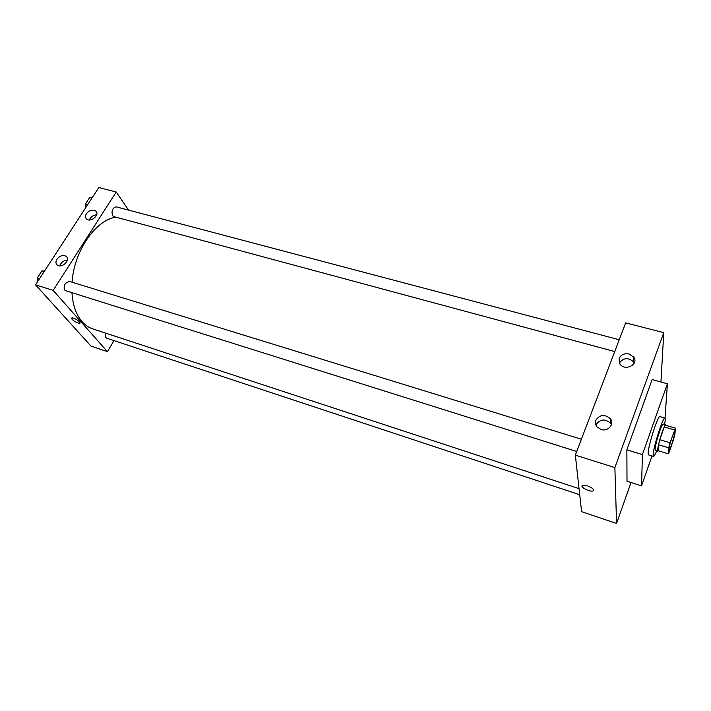 <?xml version="1.0" encoding="UTF-8"?>
<svg xmlns="http://www.w3.org/2000/svg" width="711" height="711" viewBox="0 0 711 711"><rect width="100%" height="100%" fill="white"/><g stroke="black" fill="none" stroke-linecap="round" stroke-linejoin="round"><path stroke-width="1.07" d="M668.838 449.734C669.024 445.957 673.93 430.573 674.695 431.373C675.948 431.275 669.958 451.387 668.953 450.623L668.838 449.734M669.264 451.947L673.601 439.274L674.89 434.297L675.45 428.155L670.02 442.766L668.704 447.841L668.224 453.787L669.264 451.947M674.428 429.906L664.27 426.929L659.826 439.718L670.02 442.766M668.704 447.841L658.528 444.775L658.182 450.738L668.224 453.787M658.528 444.775L659.826 439.718M664.27 426.929L665.336 425.196L675.45 428.155M665.878 425.356L665.665 424.805C665.034 424.876 663.861 427.355 662.119 432.252C658.733 442.686 657.293 448.997 657.799 451.174L658.315 450.783M657.799 451.174L655.293 450.41L655.08 449.192C655.515 445.059 657.017 439.167 659.586 431.506C661.328 426.609 662.51 424.129 663.15 424.067L665.665 424.805M656.706 450.845C655.16 454.605 654.084 456.462 653.489 456.4L653.178 454.667C653.267 447.228 663.194 416.344 664.918 418.077C665.452 418.344 665.336 420.485 664.572 424.485M653.489 456.4L648.503 454.871L648.148 453.129C648.148 445.673 658.084 414.869 659.906 416.619L664.918 418.077M651.987 455.938L641.553 485.88L642.415 454.613L667.407 383.762L665.034 418.148M667.407 383.762L652.165 379.55L626.862 449.841L627.004 481.231L641.553 485.88M663.763 332.65L660.946 381.976L663.763 332.65L625.662 322.865L575.341 455.129L581.589 511.662L616.553 523.465L614.882 467.607L663.763 332.65L614.882 467.607L616.553 523.465L631.021 482.511L616.553 523.465M626.862 449.841L642.415 454.613M629.182 354.025L633.714 357.091C639.251 364.432 624.853 371.64 619.903 364.014L619.121 358.415C621.05 354.629 624.409 353.163 629.182 354.025M600.973 429.488L596.84 426.742C595.329 424.734 594.974 422.583 595.765 420.308C599.773 414.54 604.634 413.989 610.331 418.655C614.882 423.987 608.029 431.95 600.973 429.488M575.341 455.129L614.882 467.607M634.256 363.037L633.679 361.997C628.346 357.286 623.565 357.624 619.317 363.019M611.424 424.778L610.491 423.161C604.839 418.521 600.031 419.055 596.049 424.778L595.907 425.196M634.523 358.717L633.705 358.54L634.523 358.717M587.624 485.915C592.583 487.888 594.396 489.541 593.072 490.874C589.988 492.35 579.047 486.635 582.611 485.409L587.624 485.915C592.583 487.888 594.396 489.541 593.072 490.874L593.072 490.874C589.988 492.35 579.047 486.626 582.611 485.4M579.047 488.653L92.732 328.882C88.768 327.575 85.24 325.176 82.129 321.701C76.237 314.911 72.851 305.366 71.971 293.065M72.078 282.205C73.98 251.001 95.976 219.495 116.08 217.219M105.521 333.086C104.881 335.77 105.308 337.485 106.801 338.24L579.714 494.723M614.748 351.554L113.876 216.633L112.614 215.7C111.218 210.829 112.454 207.888 116.311 206.874L619.237 339.751M576.728 451.476L65.074 290.515C63.777 288.568 63.866 286.231 65.35 283.502L69.305 281.352L581.385 439.229M53.165 290.39L116.204 192.006L98.811 187.535L35.55 284.835L53.165 290.39L107.397 351.643L114.009 340.622M128.611 210.127L116.204 192.006M94.261 210.225L95.798 211.043C100.242 214.624 90.599 222.978 86.573 219.015C85.204 217.619 85.16 215.86 86.422 213.718C88.582 210.9 91.195 209.736 94.261 210.225M58.48 265.647L57.156 264.954C55.636 263.479 55.556 261.568 56.933 259.222C59.964 255.605 63.083 254.662 66.301 256.387C70.371 259.364 63.546 267.487 58.48 265.647M35.55 284.835L90.981 346.097L107.397 351.643M96.625 214.891C93.905 214.98 91.701 216.188 90.013 218.526L89.319 219.983M67.367 260.093C64.683 260.217 62.497 261.461 60.799 263.817L59.928 265.852M72.122 319.417L71.784 317.986C73.473 317.062 81.881 322.598 79.801 323.247C77.535 323.229 74.975 321.95 72.122 319.417C74.975 321.95 77.535 323.221 79.801 323.247C81.881 322.598 73.473 317.062 71.784 317.977L72.122 319.417M44.438 271.158L41.887 270.882L37.194 278.09L37.79 281.387M41.887 270.882L44.162 271.584M37.194 278.09L39.478 278.792M92.057 197.916L89.746 197.418L85.364 204.146L85.844 207.479M89.746 197.418L92.003 198.005M85.364 204.146L87.613 204.75M633.714 357.091L633.679 361.997M610.331 418.655L610.491 423.161M95.798 211.043L96.563 212.082M66.301 256.387L67.065 257.311"/></g></svg>

